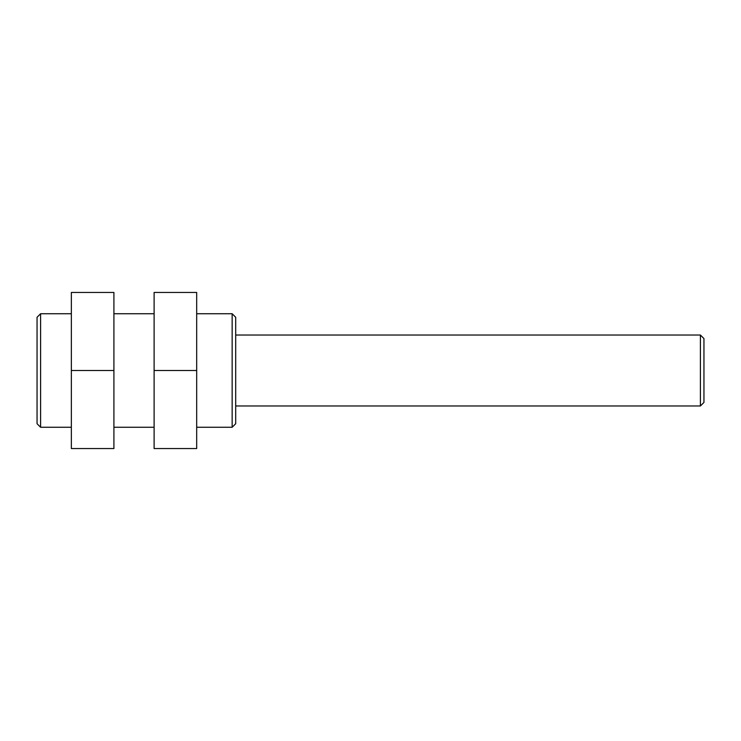 <?xml version="1.0" encoding="UTF-8"?>
<svg xmlns="http://www.w3.org/2000/svg" width="741" height="741" viewBox="0 0 741 741"><rect width="100%" height="100%" fill="white"/><g stroke="black" fill="none" stroke-linecap="round" stroke-linejoin="round"><path stroke-width="1.11" d="M700.402 335.025L703.95 338.572L703.95 402.428L700.402 405.975L700.402 335.025L235.703 335.025M40.598 427.261L37.05 423.713L37.05 317.287L40.598 313.739L40.598 427.261L71.349 427.261M232.155 313.739L235.703 317.287L235.703 423.713L232.155 427.261L232.155 313.739L196.68 313.739M154.109 448.546L154.109 292.454L196.68 292.454L196.68 448.546L154.109 448.546M154.109 370.5L196.68 370.5M71.349 448.546L71.349 292.454L113.91 292.454L113.91 370.5L113.91 292.454L71.349 292.454L71.349 370.5L113.91 370.5L113.91 448.546L113.91 370.5L71.349 370.5L71.349 448.546L113.91 448.546L71.349 448.546M700.402 405.975L235.703 405.975M154.109 313.739L113.91 313.739M71.349 313.739L40.598 313.739M232.155 427.261L196.68 427.261M154.109 427.261L113.91 427.261"/></g></svg>
